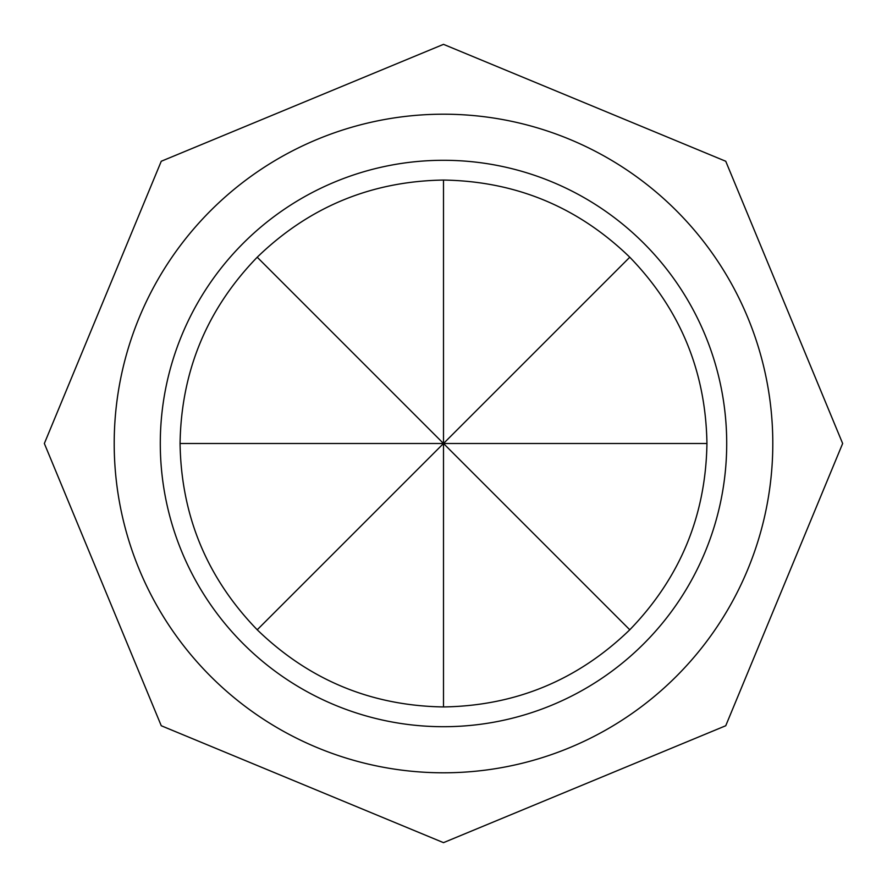 <?xml version="1.0" encoding="UTF-8"?>
<svg xmlns="http://www.w3.org/2000/svg" width="887" height="887" viewBox="0 0 887 887"><rect width="100%" height="100%" fill="white"/><g stroke="black" fill="none" stroke-linecap="round" stroke-linejoin="round"><path stroke-width="1.33" d="M629.781 257.219C680.063 309.142 705.786 371.232 706.939 443.5C705.786 515.768 680.063 577.858 629.781 629.781C577.858 680.063 515.768 705.786 443.5 706.939C371.232 705.786 309.142 680.063 257.219 629.781L443.5 443.5L180.061 443.5C181.214 371.232 206.937 309.142 257.219 257.219C309.142 206.937 371.232 181.214 443.5 180.061C515.768 181.214 577.858 206.937 629.781 257.219L443.5 443.5L706.939 443.5M443.5 726.708A283.208 283.208 0 0 0 726.708 443.5A283.208 283.208 0 0 0 443.5 160.292A283.208 283.208 0 0 0 160.292 443.5A283.208 283.208 0 0 0 443.5 726.708M443.5 114.201A329.299 329.299 0 0 1 772.799 443.5A329.299 329.299 0 0 1 443.5 772.799A329.299 329.299 0 0 1 114.201 443.5A329.299 329.299 0 0 1 443.5 114.201M257.219 629.781C206.937 577.858 181.214 515.768 180.061 443.5M443.5 706.939L443.5 443.5L257.219 257.219M443.5 180.061L443.5 443.5L629.781 629.781M443.5 44.35L725.743 161.257L842.65 443.5L725.743 725.743L443.5 842.65L161.257 725.743L44.35 443.5L161.257 161.257L443.5 44.35"/></g></svg>
